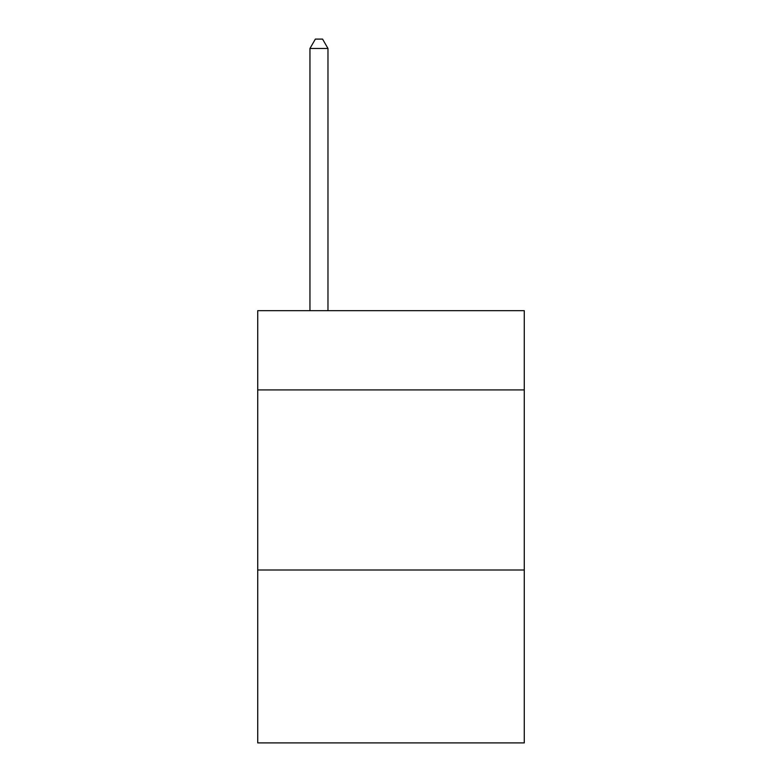 <?xml version="1.0" encoding="UTF-8"?>
<svg xmlns="http://www.w3.org/2000/svg" width="782" height="782" viewBox="0 0 782 782"><rect width="100%" height="100%" fill="white"/><g stroke="black" fill="none" stroke-linecap="round" stroke-linejoin="round"><path stroke-width="1.17" d="M524.272 389.915L524.272 310.679L257.728 310.679L257.728 389.915L524.272 389.915L524.272 742.9L257.728 742.9L257.728 389.915M524.272 570.01L257.728 570.01M327.971 310.679L327.971 48.464L309.955 48.464L309.955 310.679M309.955 48.464L315.361 39.1L322.565 39.1L327.971 48.464"/></g></svg>
